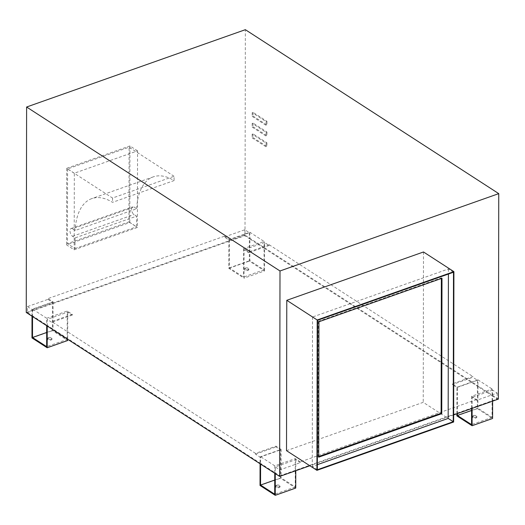 <?xml version="1.0" encoding="UTF-8"?>
<svg xmlns="http://www.w3.org/2000/svg" width="525" height="525" viewBox="0 0 525 525"><rect width="100%" height="100%" fill="white"/><g stroke="black" fill="none" stroke-linecap="round" stroke-linejoin="round"><path stroke-width="0.39" stroke-dasharray="2.62 1.97" d="M48.569 337.634A2.126 1.017 -179.9 0 1 50.787 337.549A2.126 1.017 -179.9 0 1 51.962 338.461A2.126 1.017 -179.9 0 1 51.102 339.275A2.126 1.017 -179.9 0 1 48.878 339.36A2.126 1.017 -179.9 0 1 47.703 338.448A2.126 1.017 -179.9 0 1 48.569 337.634M51.096 340.036A2.126 1.017 0.1 0 0 51.962 339.222A2.126 1.017 0.1 0 0 50.787 338.31A2.126 1.017 0.1 0 0 48.562 338.395A2.126 1.017 0.1 0 0 47.703 339.216A2.126 1.017 0.1 0 0 48.871 340.121A2.126 1.017 0.1 0 0 51.096 340.036M245.411 268.039A2.126 1.017 -179.9 0 1 247.636 267.953A2.126 1.017 -179.9 0 1 248.804 268.866A2.126 1.017 -179.9 0 1 247.944 269.679A2.126 1.017 -179.9 0 1 245.72 269.771A2.126 1.017 -179.9 0 1 244.552 268.859A2.126 1.017 -179.9 0 1 245.411 268.039M247.944 270.441A2.126 1.017 0.1 0 0 248.804 269.627A2.126 1.017 0.1 0 0 247.636 268.715A2.126 1.017 0.1 0 0 245.411 268.8A2.126 1.017 0.1 0 0 244.552 269.62A2.126 1.017 0.1 0 0 245.72 270.533A2.126 1.017 0.1 0 0 247.944 270.441M473.465 415.603A2.126 1.017 -179.9 0 1 475.689 415.511A2.126 1.017 -179.9 0 1 476.858 416.423A2.126 1.017 -179.9 0 1 475.998 417.237A2.126 1.017 -179.9 0 1 473.773 417.329A2.126 1.017 -179.9 0 1 472.605 416.417A2.126 1.017 -179.9 0 1 473.465 415.603M475.998 417.998A2.126 1.017 0.1 0 0 476.858 417.185A2.126 1.017 0.1 0 0 475.689 416.273A2.126 1.017 0.1 0 0 473.465 416.364A2.126 1.017 0.1 0 0 472.605 417.178A2.126 1.017 0.1 0 0 473.773 418.09A2.126 1.017 0.1 0 0 475.998 417.998M276.623 485.192A2.126 1.017 -179.9 0 1 278.847 485.107A2.126 1.017 -179.9 0 1 280.015 486.019A2.126 1.017 -179.9 0 1 279.156 486.833A2.126 1.017 -179.9 0 1 276.931 486.924A2.126 1.017 -179.9 0 1 275.763 486.012A2.126 1.017 -179.9 0 1 276.623 485.192M279.156 487.594A2.126 1.017 0.1 0 0 280.015 486.78A2.126 1.017 0.1 0 0 278.847 485.868A2.126 1.017 0.1 0 0 276.623 485.953A2.126 1.017 0.1 0 0 275.756 486.773A2.126 1.017 0.1 0 0 276.931 487.686A2.126 1.017 0.1 0 0 279.156 487.594M72.535 228.802A4.253 2.225 -109.5 0 0 71.111 228.526A4.253 2.225 -109.5 0 0 69.996 230.902A4.253 2.225 -109.5 0 0 72.522 236.276L75.055 237.917L136.579 216.162L134.046 214.522A4.253 2.225 70.5 0 1 131.519 209.147A4.253 2.225 70.5 0 1 132.635 206.778A4.253 2.225 70.5 0 1 134.059 207.053L136.677 208.747L75.154 230.501L72.535 228.802L134.059 207.053M266.123 121.656L266.976 121.354L253.043 112.337L252.184 112.639L252.177 116.373L253.037 116.071L266.969 125.088L266.116 125.39L266.123 121.656L252.184 112.639M252.177 116.373L266.116 125.39M266.976 121.354L266.969 125.088M253.043 112.337L253.037 116.071M266.103 132.359L266.963 132.057L253.024 123.04L252.171 123.342L252.164 127.076L253.017 126.774L266.956 135.791L266.096 136.093L266.103 132.359L252.171 123.342M252.164 127.076L266.096 136.093M266.963 132.057L266.956 135.791M253.024 123.04L253.017 126.774M266.083 143.135L266.943 142.833L253.004 133.816L252.151 134.118L252.144 137.852L252.998 137.55L266.936 146.567L266.077 146.869L266.083 143.135L252.151 134.118M252.144 137.852L266.077 146.869M266.943 142.833L266.936 146.567M253.004 133.816L252.998 137.55M74.183 249.795L74.314 173.217L137.543 150.865L137.412 227.443L74.183 249.795L66.577 244.88L129.813 222.521L137.412 227.443M137.543 150.865L129.944 145.943L129.813 222.521M136.677 208.747A63.82 33.41 70.5 0 1 153.32 176.853A63.82 33.41 70.5 0 1 174.057 180.587L112.534 202.335A63.82 33.41 -109.5 0 0 91.796 198.601A63.82 33.41 -109.5 0 0 75.154 230.501M174.064 176.282L129.091 147.177L67.567 168.932L112.54 198.03L174.064 176.282L174.057 180.587M75.055 237.917L75.036 248.561L67.436 243.646L128.96 221.891L129.091 147.177M128.96 221.891L136.559 226.813L136.579 216.162M129.944 145.943L66.714 168.302L74.314 173.217M66.714 168.302L66.577 244.88M75.036 248.561L136.559 226.813M112.54 198.03L112.534 202.335M67.567 168.932L67.436 243.646M441.991 278.257L441.354 277.843L318.314 321.346L318.944 321.759M441.354 277.843L441.354 278.48M318.708 457.177L318.078 456.763L318.708 456.54M318.314 321.346L318.078 456.763M453.495 272.239L448.429 268.964L312.533 317.008L317.599 320.283M317.336 469.75L312.27 466.469L317.349 464.671M312.533 317.008L312.27 466.469M448.429 268.964L448.422 274.037M286.519 450.667L423.235 402.334L453.646 422.008M423.498 251.974L423.235 402.334M274.746 480.034L281.059 477.803L295.227 486.97L295.273 458.594L274.772 465.846L274.759 472.572L275.271 473.602M260.584 464.1L260.59 463.404L274.759 472.572L274.759 473.268M281.105 449.426L276.038 446.152L255.531 453.397L255.531 454.164L260.078 457.104L260.072 463.07L260.59 463.404L260.597 456.678L281.105 449.426L281.059 477.803M47.217 326.045L47.23 319.384L51.778 322.33L51.785 321.569L72.286 314.317L67.22 311.036L46.712 318.288L46.699 325.014L260.072 463.07L260.072 463.765M295.227 486.97L274.719 494.222M300.346 462.637L295.792 459.69L275.284 466.942L279.838 469.888L300.346 462.637L300.346 461.875L295.273 458.594M295.792 459.69L295.772 470.728M276.038 446.152L276.038 446.913L280.586 449.853L280.54 478.229L295.739 488.066M260.078 457.104L280.586 449.853M255.531 454.164L276.038 446.913M260.033 485.481L280.54 478.229M279.838 469.888L279.825 475.847L275.271 472.907L275.284 466.942M255.531 453.397L51.785 321.569M274.772 465.846L260.597 456.678M471.614 396.25L476.68 399.532L476.68 400.293L497.188 393.041L492.634 390.101L492.627 396.06L492.109 395.725L492.122 389.005L471.614 396.25L471.594 408.568M497.188 393.041L497.175 399.007L492.627 396.06L492.621 401.133M457.4 413.588L457.446 387.083L477.953 379.837L477.94 386.558L477.422 386.223L477.383 408.64L492.588 418.477M477.94 386.558L477.901 408.214L492.069 417.382L492.109 395.725L477.94 386.558M471.588 410.445L477.901 408.214M492.069 417.382L471.562 424.627M452.373 383.808L452.373 384.569L472.881 377.317L472.881 376.556L452.373 383.808L457.446 387.083M456.881 413.772L456.927 387.516L452.373 384.569M476.68 400.293L472.126 397.353L472.113 408.384M492.634 390.101L472.126 397.353M456.927 387.516L477.435 380.264L472.881 377.317M456.875 415.885L477.383 408.64M248.627 251.974L248.627 252.735L244.073 249.788L244.027 278.165L228.821 268.327L228.874 239.951L224.319 237.011L224.319 236.25L229.386 239.525L249.893 232.273L264.068 241.441L243.561 248.692L248.627 251.974L269.135 244.722L269.135 245.483L264.58 242.543L264.574 248.502L477.422 386.223L477.435 380.264M476.68 399.532L300.346 461.875M279.825 475.847L497.175 399.007M46.712 318.288L32.543 309.12L53.051 301.868L47.985 298.587L47.985 299.355L27.477 306.6L27.464 312.565L32.53 315.847L32.543 309.12M224.319 236.25L47.985 298.587M269.135 244.722L472.881 376.556M477.953 379.837L492.122 389.005M249.893 232.273L249.887 239L249.368 238.665L249.329 261.076L264.534 270.92L244.027 278.165M264.534 270.92L264.574 248.502L249.887 239L249.848 260.649L264.016 269.817L264.068 241.441M264.016 269.817L243.508 277.069L229.34 267.901L229.386 239.525M229.34 267.901L249.848 260.649M243.561 248.692L243.508 277.069M264.58 242.543L244.073 249.788M269.135 245.483L248.627 252.735M228.874 239.951L249.375 232.706L244.827 229.76L224.319 237.011M228.821 268.327L249.329 261.076M27.464 312.565L244.814 235.718L249.368 238.665L249.375 232.706M244.814 235.718L244.827 229.76M32.53 316.542L32.53 315.847L46.699 325.014L46.699 325.71M46.686 332.476L52.999 330.245L67.174 339.413L46.666 346.664M53.051 301.868L52.999 330.245M67.174 339.413L67.22 311.036M27.477 306.6L32.025 309.547L32.012 316.207M72.286 314.317L72.286 315.079L67.738 312.132L47.23 319.384M72.286 315.079L51.778 322.33M67.738 312.132L67.692 339.288M47.985 299.355L52.533 302.295L52.48 330.671L67.686 340.508M32.025 309.547L52.533 302.295M31.979 337.923L52.48 330.671M498.389 399.092L244.998 235.141L245.359 29.682M453.659 414.908L309.842 465.754M244.998 235.141L26.25 312.473M72.522 236.276L134.046 214.522M51.962 338.461L51.962 339.222M248.804 268.866L248.804 269.627M476.858 416.423L476.858 417.185M280.015 486.019L280.015 486.78M71.111 228.526L132.635 206.778M153.32 176.853L91.796 198.601M275.763 486.012L275.756 486.773M472.605 416.417L472.605 417.178M244.552 268.859L244.552 269.62M47.703 338.448L47.703 339.216"/><path stroke-width="0.79" d="M245.359 29.682L26.611 107.015L280.002 270.972L498.75 193.633L245.359 29.682M318.944 321.759L441.991 278.257L441.755 413.674L318.708 457.177L318.944 321.759M441.354 278.48L441.118 413.26L441.755 413.674M318.708 456.54L441.118 413.26M317.599 320.283L453.495 272.239L453.239 421.7L317.336 469.75L317.599 320.283M317.349 464.671L448.166 418.425L453.239 421.7M448.422 274.037L448.166 418.425M453.908 271.648L423.498 251.974L286.781 300.307L317.192 319.981L453.908 271.648L453.646 422.008L316.929 470.341L286.519 450.667L286.781 300.307M317.192 319.981L316.929 470.341M274.759 473.268L274.719 494.222L260.551 485.054L260.584 464.1M260.072 463.765L260.033 485.481L275.238 495.318L275.271 473.602M260.551 485.054L274.746 480.034M295.772 470.728L295.739 488.066L275.238 495.318M492.621 401.133L492.588 418.477L472.08 425.723L456.875 415.885L456.881 413.772M471.594 408.568L471.562 424.627L457.393 415.459L457.4 413.588M457.393 415.459L471.588 410.445M472.113 408.384L472.08 425.723M46.699 325.71L46.666 346.664L32.498 337.496L32.53 316.542M32.498 337.496L46.686 332.476M32.012 316.207L31.979 337.923L47.178 347.76L47.217 326.045M67.692 339.288L67.686 340.508L47.178 347.76M498.75 193.633L498.389 399.092L453.659 414.908M26.611 107.015L26.25 312.473L279.641 476.431L280.002 270.972M309.842 465.754L279.641 476.431"/></g></svg>
